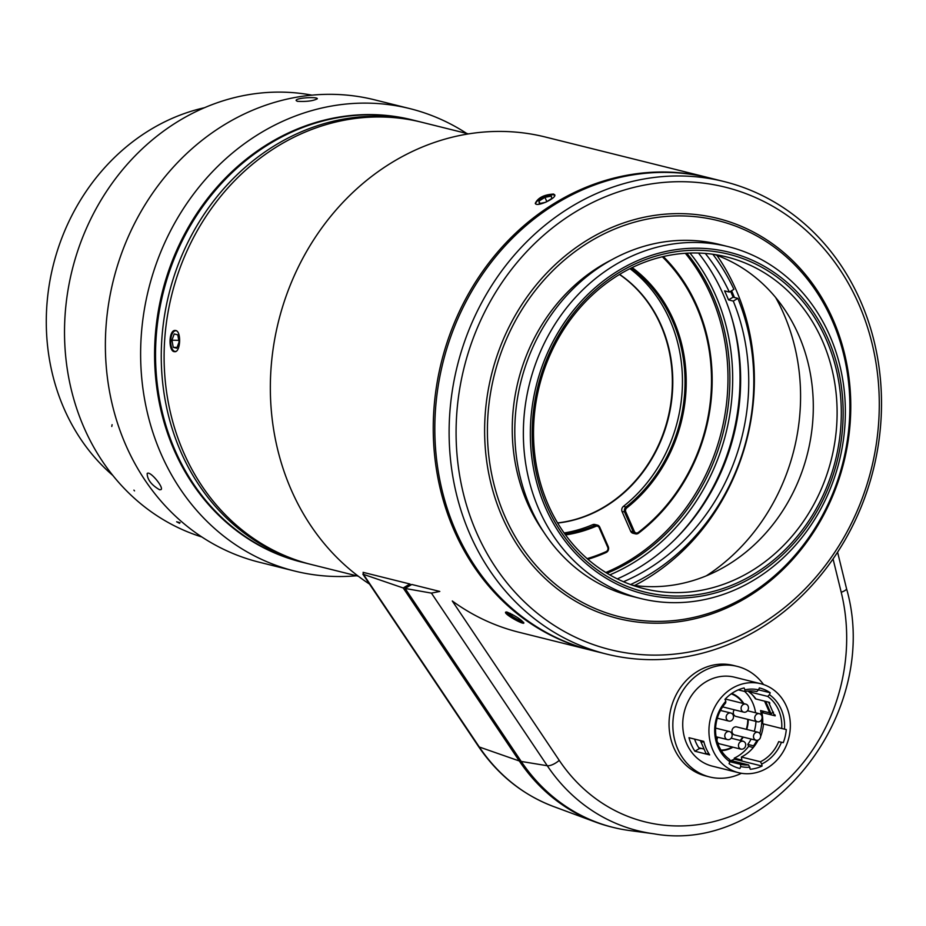 <?xml version="1.0" encoding="UTF-8"?>
<svg xmlns="http://www.w3.org/2000/svg" width="926" height="926" viewBox="0 0 926 926"><rect width="100%" height="100%" fill="white"/><g stroke="black" fill="none" stroke-linecap="round" stroke-linejoin="round"><path stroke-width="1.39" d="M741.46 710.115A4.144 3.646 104 0 0 748.115 706.144A4.144 3.646 104 0 0 741.46 710.115M755.095 719.722A4.144 3.646 104 0 0 761.751 715.763A4.144 3.646 104 0 0 755.095 719.722M734.295 709.779A4.144 3.646 104 0 0 735.985 716.423L757.422 721.759M758.649 739.874A4.144 3.646 104 0 0 755.5 732.663A4.144 3.646 104 0 0 758.649 739.874M758.07 732.246L736.645 726.91A4.144 3.646 104 0 0 734.642 734.955L756.067 740.291M738.774 747.166A4.144 3.646 104 0 0 745.418 743.208A4.144 3.646 104 0 0 738.774 747.166M717.974 737.235A4.144 3.646 104 0 0 719.664 743.867L741.101 749.215M725.139 737.559A4.144 3.646 104 0 0 731.795 733.6A4.144 3.646 104 0 0 725.139 737.559M731.39 720.659A4.144 3.646 104 0 0 728.241 713.437A4.144 3.646 104 0 0 731.39 720.659M760.721 683.724L734.526 677.195A45.837 40.374 104 0 0 706.006 681.756A45.837 40.374 104 0 0 682.867 728.172A45.837 40.374 104 0 0 712.36 766.161L738.554 772.689A45.837 40.374 -76 0 1 709.073 734.7A45.837 40.374 -76 0 1 732.2 688.284A45.837 40.374 -76 0 1 760.721 683.724A45.837 40.374 -76 0 1 790.202 721.701A45.837 40.374 -76 0 1 767.075 768.117A45.837 40.374 -76 0 1 738.554 772.689M781.451 742.258L778.685 741.622A37.295 32.838 104 0 1 762.874 760.443A37.295 32.838 104 0 1 760.42 761.762L761.716 764.031A39.367 34.667 104 0 0 764.61 762.48A39.367 34.667 104 0 0 781.451 742.258L783.257 742.664A41.438 36.496 -76 0 0 786.278 729.538L784.472 729.132A39.367 34.667 104 0 0 769.437 694.708L770.212 692.752A41.438 36.496 -76 0 0 759.656 687.995A41.438 36.496 -76 0 0 759.343 687.914L758.568 689.858A39.367 34.667 104 0 0 744.932 689.835L744.099 687.949A41.438 36.496 104 0 0 724.977 699.338L725.81 701.225A39.367 34.667 104 0 0 729.838 761.704L729.665 759.517A37.295 32.838 104 0 1 725.683 702.892L725.81 701.225M700.808 740.65A6.216 1.933 -23.6 0 0 700.739 741.402L705.855 753.127A6.216 1.933 -23.6 0 0 706.573 753.614A6.216 1.933 -23.6 0 0 708.807 753.544M700.739 741.402A6.216 1.933 -23.6 0 0 701.445 741.888A6.216 1.933 -23.6 0 0 703.864 741.784M763.545 684.545A56.984 50.178 104 0 0 737.212 666.384L733.404 665.435A56.984 50.178 104 0 0 697.961 671.118A56.984 50.178 104 0 0 669.209 728.808A56.984 50.178 104 0 0 705.855 776.011L709.663 776.96A56.984 50.178 104 0 0 741.448 773.279M737.212 666.384A56.984 50.178 104 0 0 701.769 672.068A56.984 50.178 104 0 0 673.017 729.757A56.984 50.178 104 0 0 709.663 776.96M768.916 702.903L769.842 703.135A37.295 32.838 -76 0 0 769.286 702.325L755.952 699.003A37.295 32.838 104 0 0 748.648 691.664L767.7 696.41A37.295 32.838 -76 0 1 781.718 728.496L762.665 723.75A37.295 32.838 104 0 0 761.855 712.534L775.201 715.856A37.295 32.838 104 0 0 774.969 714.86L774.032 714.629L768.916 702.903A4.144 1.296 156.4 0 0 769.541 702.684M721.319 750.639A29.528 25.997 104 0 0 732.964 747.189M740.221 740.453A29.007 25.546 104 0 0 742.768 736.98M746.287 729.318A29.007 25.546 104 0 0 747.768 719.363M743.138 703.447A29.007 25.546 104 0 0 731.227 693.84M721.007 750.129A29.007 25.546 104 0 0 732.281 747.016M709.663 754.91L694.905 751.241A45.837 40.374 -76 0 1 688.99 737.709L703.76 741.379A45.837 40.374 104 0 0 709.663 754.91M761.716 764.031L762.052 766.057A41.438 36.496 -76 0 1 750.28 769.251L748.659 764.945A37.295 32.838 -76 0 1 740.534 764.355L740.707 766.543A39.367 34.667 104 0 0 749.944 767.214M740.707 766.543L739.932 768.487A41.438 36.496 -76 0 1 739.619 768.418A41.438 36.496 -76 0 1 729.063 763.649L729.838 761.704L740.534 764.355M694.905 751.241L699.338 748.59A40.408 35.582 -76 0 1 698.794 747.78L704.096 749.099M694.581 739.098A40.408 35.582 104 0 0 698.794 747.78M781.718 728.496L784.472 729.132M767.7 696.41L769.437 694.708M744.932 689.835L744.805 691.49A37.295 32.838 -76 0 1 756.831 691.572L758.568 689.858L770.212 692.752M748.648 691.664L748.926 690.97M765.501 701.387A6.216 1.933 -23.6 0 0 764.888 701.896L770.004 713.622L771.138 713.9A4.144 1.296 156.4 0 1 773.476 712.152M699.338 748.59L701.572 748.474M761.855 712.534L763.823 711.365M760.42 761.762L741.367 757.017A37.295 32.838 104 0 0 758.139 740.129M783.257 742.664L778.685 741.622M744.805 691.49L738.288 689.87M761.427 715.173A38.336 33.753 -76 0 0 760.57 710.555L769.784 712.858M762.052 766.057L734.422 759.181L734.249 758.163L741.876 760.061L741.367 757.017M751.785 694.245A38.336 33.753 -76 0 1 755.442 698.829L755.905 698.945M761.751 719.27A38.336 33.753 -76 0 1 759.806 733.334M756.901 740.383A38.336 33.753 -76 0 1 753.521 745.824L747.803 744.4A38.336 33.753 104 0 0 751.125 739.064M754.273 731.297A38.336 33.753 104 0 0 755.986 721.4M755.581 712.765A38.336 33.753 104 0 0 744.701 691.467M766.508 701.642A4.144 1.296 156.4 0 0 766.01 702.174L771.138 713.9M762.804 711.978A40.408 35.582 104 0 0 762.619 711.064M763.464 723.947A40.408 35.582 -76 0 1 760.755 736.205M731.031 760.559A41.438 36.496 104 0 0 734.422 759.181M734.249 758.163A40.408 35.582 104 0 0 748.659 746.356L753.289 747.513M739.307 768.337L739.932 768.487M747.803 744.4L748.659 746.356M740.719 740.58A29.528 25.997 104 0 0 743.231 737.096M746.726 729.422A29.528 25.997 104 0 0 748.231 719.467M743.821 703.621A29.528 25.997 104 0 0 731.748 693.481M753.521 745.824L753.926 746.738M766.01 702.174L764.888 701.896M748.659 764.945L729.723 760.234M411.005 584.943A243.457 214.392 -76 0 1 409.894 583.993L363.096 572.337L363.675 574.699L479.309 747.004A186.693 164.4 104 0 0 553.574 806.534L595.557 822.091A191.659 168.775 104 0 0 612.236 827.184M409.894 583.993L403.215 587.975L519.312 760.975A191.659 168.775 104 0 0 595.557 822.091M362.842 574.132L403.215 587.975M559.246 760.373A178.568 157.258 104 0 0 756.033 804.046A178.568 157.258 104 0 0 841.225 592.281A10.36 2.523 166.2 0 0 846.526 588.623C882.05 711.944 770.779 854.929 653.86 833.794A188.916 166.367 -76 0 1 547.266 765.733A10.36 3.843 -33.9 0 0 559.246 760.373L452.282 600.986A243.457 214.392 104 0 0 518.907 632.238L590.591 650.098A243.457 214.392 -76 0 1 441.413 362.031A243.457 214.392 -76 0 1 708.297 177.618A243.457 214.392 -76 0 1 709.085 177.827M411.792 584.468L439.804 591.448L431.423 593.115L405.125 588.45L411.792 584.468M653.86 833.794L629.367 830.506A191.659 168.775 -76 0 1 521.222 761.45L405.125 588.45M716.886 255.344A214.971 189.309 -76 0 1 735.973 289.618A214.971 189.309 -76 0 1 634.646 585.498M734.422 297.501A211.545 186.3 104 0 0 731.656 290.857A211.545 186.3 104 0 0 731.598 290.718M705.276 253.423A203.06 178.811 -76 0 1 729.341 292.072L733.913 289.34A208.755 183.834 104 0 0 712.858 254.256M630.571 584.561A208.755 183.834 104 0 0 737.86 298.357L733.091 297.177A208.755 183.834 104 0 0 730.591 291.32M737.86 298.357L733.288 301.089L728.519 299.897A203.06 178.811 104 0 0 724.583 290.88L729.341 292.072M728.519 299.897L733.091 297.177M733.288 301.089A203.06 178.811 -76 0 1 623.487 581.736M698.493 253.053A203.06 178.811 -76 0 1 721.25 290.046A203.06 178.811 -76 0 1 617.318 578.889M675.019 539.372A207.204 182.468 104 0 0 730.915 315.014M689.986 253.053A198.916 175.164 -76 0 1 715.659 295.44A198.916 175.164 -76 0 1 609.806 574.896M607.039 573.263A196.844 173.336 104 0 0 713.043 296.193A196.844 173.336 104 0 0 686.779 253.203M685.333 253.284A196.844 173.336 -76 0 1 711.133 295.718A196.844 173.336 -76 0 1 605.812 572.511M564.802 533.908A145.556 128.182 104 0 0 595.291 525.308L592.709 524.672A145.556 128.182 -76 0 1 564.131 532.971M629.981 268.644A145.556 128.182 -76 0 1 623.429 506.36L626.011 506.997A145.556 128.182 104 0 0 631.011 268.135M592.709 524.672A4.144 3.646 -76 0 1 594.839 524.486L597.42 525.123A4.144 3.646 -76 0 1 599.747 527.16L608.278 546.71A4.144 3.646 -76 0 1 606.148 552.498A176.114 155.093 -76 0 1 587.894 559.304M663.317 256.548A176.114 155.093 -76 0 1 638.489 533.214A4.144 3.646 -76 0 1 635.549 533.874L632.967 533.237A4.144 3.646 -76 0 1 630.641 531.2L633.222 531.837L624.68 512.298A4.144 3.646 -76 0 1 626.011 506.997L626.786 507.899A3.114 2.732 104 0 0 625.791 511.87L634.333 531.408A3.114 2.732 104 0 0 638.28 532.438A175.083 154.179 104 0 0 662.333 256.78M625.791 511.87L622.098 511.65L630.641 531.2M622.098 511.65A4.144 3.646 -76 0 1 623.429 506.36M619.61 274.385A134.675 118.597 -76 0 1 668.271 418.552A134.675 118.597 -76 0 1 557.66 523.04M587.13 558.633A175.083 154.179 104 0 0 606.125 551.618A3.114 2.732 104 0 0 607.722 547.266L599.191 527.727A3.114 2.732 104 0 0 595.846 526.338L595.291 525.308A4.144 3.646 -76 0 1 597.42 525.123M635.549 533.874A4.144 3.646 -76 0 1 633.222 531.837L634.333 531.408M619.459 274.466A134.675 118.597 -76 0 1 667.843 418.448A134.675 118.597 -76 0 1 557.568 522.901M595.846 526.338A146.597 129.096 -76 0 1 565.543 534.939M632.157 267.579A146.597 129.096 -76 0 1 626.786 507.899M858.9 304.423A238.283 209.832 104 0 0 493.593 295.73A238.283 209.832 104 0 0 650.584 655.064A238.283 209.832 104 0 0 858.9 304.423M860.671 301.355A243.457 214.392 -76 0 1 830.402 562.672A243.457 214.392 -76 0 1 606.461 654.057A243.457 214.392 -76 0 1 457.282 365.99A243.457 214.392 -76 0 1 724.167 181.577A243.457 214.392 -76 0 1 860.671 301.355M822.485 341.034A170.94 150.533 104 0 0 726.644 256.93A170.94 150.533 104 0 0 539.256 386.408A170.94 150.533 104 0 0 643.998 588.67A170.94 150.533 104 0 0 801.233 524.51A170.94 150.533 104 0 0 822.485 341.034M826.409 339.9A174.042 153.265 -76 0 1 674.255 596.02A174.042 153.265 -76 0 1 559.582 333.545A174.042 153.265 -76 0 1 826.409 339.9M828.075 338.904A176.114 155.093 104 0 0 558.065 332.48A176.114 155.093 104 0 0 674.105 598.08A176.114 155.093 104 0 0 828.075 338.904M829.846 335.837A181.299 159.654 -76 0 1 807.31 530.436A181.299 159.654 -76 0 1 640.537 598.485A181.299 159.654 -76 0 1 529.44 383.966A181.299 159.654 -76 0 1 728.195 246.64A181.299 159.654 -76 0 1 829.846 335.837M728.195 246.64L719.618 244.499A181.299 159.654 104 0 0 552.857 312.548A181.299 159.654 104 0 0 530.309 507.147A181.299 159.654 104 0 0 631.96 596.344L640.537 598.485M833.134 319.794A206.162 181.554 -76 0 1 652.888 623.163A206.162 181.554 -76 0 1 517.067 312.27A206.162 181.554 -76 0 1 833.134 319.794M832.416 321.021A204.09 179.725 -76 0 1 653.999 621.346A204.09 179.725 -76 0 1 519.532 313.567A204.09 179.725 -76 0 1 832.416 321.021M543.712 532.056A176.114 155.093 -76 0 1 611.519 259.882M714.594 254.511A170.94 150.533 -76 0 1 798.675 335.096A170.94 150.533 -76 0 1 781.324 512.946A170.94 150.533 -76 0 1 632.226 585.151M775.652 297.501A196.844 173.336 -76 0 1 783.732 313.81A196.844 173.336 -76 0 1 706.318 575.833M606.461 654.057L592.165 650.492A243.457 214.392 -76 0 1 442.987 362.425A243.457 214.392 -76 0 1 709.872 178.012L724.167 181.577M358.316 576.215L311.414 564.536A227.923 200.71 -76 0 1 171.75 294.862A227.923 200.71 -76 0 1 421.608 122.22L468.51 133.9M175.755 330.524C181.577 331.334 180.489 352.493 174.748 351.683C168.208 352.193 168.578 329.656 175.245 330.455L175.755 330.524M369.532 584.098A243.457 214.392 -76 0 1 289.468 287.153A243.457 214.392 -76 0 1 545.402 137.036L708.297 177.618M554.014 194.992A10.614 3.31 156.4 0 1 554.176 195.039A10.614 3.31 156.4 0 1 554.813 195.363M535.61 203.789A10.614 3.31 156.4 0 1 535.795 203.072A10.614 3.31 156.4 0 1 535.876 202.921M553.54 194.043L554.732 194.842C556.873 198.106 536.432 207.598 535.274 203.35C537.937 197.77 544.025 194.668 553.54 194.043M507.008 612.074C515.446 615.813 521.072 619.459 523.873 623.001C523.468 625.004 503.756 614.031 505.619 612.155L507.008 612.074M591.378 650.295A243.457 214.392 -76 0 1 590.591 650.098M554.778 195.583A10.36 3.229 -23.6 0 0 553.864 194.935A10.36 3.229 -23.6 0 0 553.644 194.865A10.36 3.229 -23.6 0 0 543.793 196.972A10.36 3.229 -23.6 0 0 535.934 202.771A10.36 3.229 -23.6 0 0 535.818 203.94M545.437 202.354L539.291 203.593L538.92 201.116L544.951 197.354L551.364 196.069L551.734 198.534L546.016 202.099M544.951 197.354L546.815 201.602M538.92 201.116L539.939 203.454M506.29 611.947A10.36 1.586 -149.3 0 0 510.411 615.674A10.36 1.586 -149.3 0 0 523.618 622.318M521.523 620.42L518.305 619.876L511.603 615.964L508.467 612.943L510.376 613.417M511.603 615.964L512.46 614.517M518.305 619.876L519.058 618.614M175.107 351.66A10.614 4.931 91.4 0 1 172.93 350.063A10.614 4.931 91.4 0 1 172.849 349.947M173.278 332.098A10.614 4.931 91.4 0 1 173.359 331.994A10.614 4.931 91.4 0 1 175.616 330.489M176.611 330.918A10.36 4.815 -88.6 0 0 176.253 330.79A10.36 4.815 -88.6 0 0 173.197 332.214A10.36 4.815 -88.6 0 0 170.743 339.9A10.36 4.815 -88.6 0 0 172.768 349.843A10.36 4.815 -88.6 0 0 176.067 351.313M173.243 347.331L171.935 340.189L174.204 333.95L177.78 334.842L179.088 341.972L176.82 348.222L173.243 347.331L177.109 347.424M171.935 340.189L178.787 340.351M309.99 564.177A227.923 200.71 -76 0 1 308.555 563.818A227.923 200.71 -76 0 1 168.902 294.144A227.923 200.71 -76 0 1 418.749 121.503A227.923 200.71 -76 0 1 420.184 121.862M308.555 563.818L302.848 562.395A227.923 200.71 -76 0 1 163.184 292.72A227.923 200.71 -76 0 1 413.031 120.079L418.749 121.503M297.362 101.316L296.158 100.552C295.267 97.809 317.78 96.535 317.317 98.769C313.254 100.946 306.599 101.791 297.362 101.316M159.573 489.761C151.389 484.946 147.246 479.529 147.165 473.51C149.896 470.281 164.18 487.736 161.008 489.611L159.573 489.761M302.362 562.279A227.923 200.71 -76 0 1 272.614 552.081A227.923 200.71 -76 0 1 167.143 275.311A227.923 200.71 -76 0 1 412.556 119.963M356.51 575.775A238.283 209.832 -76 0 1 294.618 571.029A238.283 209.832 -76 0 1 264.014 560.485A238.283 209.832 -76 0 1 153.658 271.422A238.283 209.832 -76 0 1 409.824 108.608A238.283 209.832 -76 0 1 466.704 133.448M294.618 571.029L259.373 562.244A238.283 209.832 -76 0 1 228.768 551.699A238.283 209.832 -76 0 1 118.412 262.637A238.283 209.832 -76 0 1 374.579 99.823L409.824 108.608M112.845 475.455A207.204 182.468 -76 0 1 53.233 265.334A207.204 182.468 -76 0 1 204.449 107.729M134.536 490.884L133.911 490.12M311.923 95.147A227.97 200.757 104 0 0 248.041 94.765A227.97 200.757 104 0 0 65.896 305.626A227.97 200.757 104 0 0 201.845 536.976M519.312 760.975L479.309 747.004A10.36 3.843 -33.9 0 1 478.418 746.356L362.899 574.224M521.222 761.45L547.266 765.733L431.423 593.115M841.225 592.281L833.053 558.945M606.125 551.618L606.148 552.498M638.28 532.438L638.489 533.214M179.575 523.317L176.635 521.789L180.084 522.658M111.78 426.469L112.092 424.687M743.786 712.152L722.627 706.874M727.466 739.596L716.099 736.772M730.822 713.02L720.486 710.45M728.808 721.065L717.314 718.206M729.468 731.552L715.613 728.102M743.103 741.17L731.17 738.196M759.424 713.715L747.49 710.751M745.789 704.107L725.301 699.003M553.574 806.534C522.796 794.867 497.748 774.807 478.418 746.356M846.526 588.623L837.59 552.185"/></g></svg>

